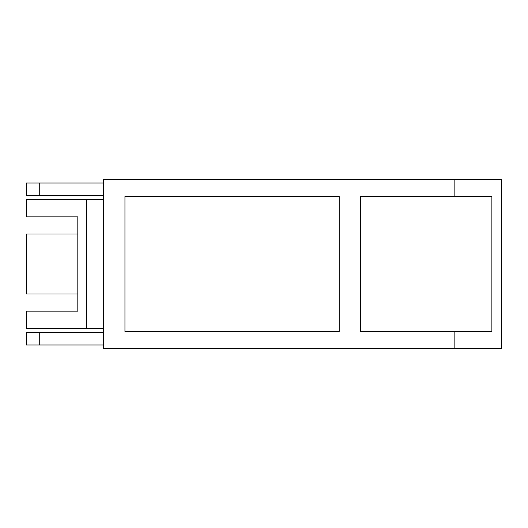 <?xml version="1.0" encoding="UTF-8"?>
<svg xmlns="http://www.w3.org/2000/svg" width="528" height="528" viewBox="0 0 528 528"><rect width="100%" height="100%" fill="white"/><g stroke="black" fill="none" stroke-linecap="round" stroke-linejoin="round"><path stroke-width="0.79" d="M103.528 199.723L26.4 199.723L26.4 216.863L77.821 216.863L77.821 311.137L26.4 311.137L26.4 328.277L103.528 328.277M86.387 199.723L86.387 328.277M39.257 195.439L26.4 195.439L26.4 183.011L39.257 183.011L39.257 195.439L103.528 195.439M26.4 344.989L26.4 332.561L39.257 332.561L39.257 344.989L26.4 344.989M77.821 293.997L26.4 293.997L26.4 234.003L77.821 234.003M124.951 196.522L339.2 196.522L339.2 331.478L124.951 331.478L124.951 196.522M360.624 331.478L360.624 196.522L491.885 196.522L491.885 331.478L360.624 331.478M103.528 183.011L39.257 183.011M39.257 344.989L103.528 344.989M103.528 332.561L39.257 332.561M454.852 196.522L454.852 179.652L501.6 179.652L501.6 348.348L454.852 348.348L454.852 331.478M454.852 348.348L103.528 348.348L103.528 179.652L454.852 179.652"/></g></svg>
